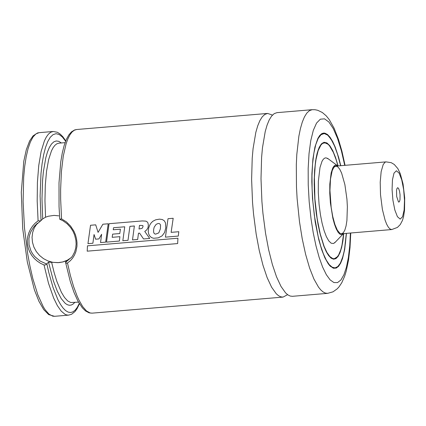 <?xml version="1.0" encoding="UTF-8"?>
<svg xmlns="http://www.w3.org/2000/svg" width="426" height="426" viewBox="0 0 426 426"><rect width="100%" height="100%" fill="white"/><g stroke="black" fill="none" stroke-linecap="round" stroke-linejoin="round"><path stroke-width="0.64" d="M44.032 264.961L40.481 263.295L37.232 261.133L34.288 258.47L31.737 255.382L29.756 252.038L28.345 248.443L27.525 244.604L27.307 240.674L27.711 236.829L28.744 233.081L30.384 229.438L32.525 226.126L35.097 223.256L38.09 220.833L37.19 201.067L37.413 182.355L38.739 165.57L41.114 151.512L44.416 140.841L46.375 136.938L48.5 134.062L50.774 132.236L53.17 131.485L39.091 132.672L35.938 133.897L33.015 137.007L30.379 141.938L28.084 148.589L26.178 156.816L24.697 166.449L23.68 177.291L23.105 201.674L24.49 227.953L27.722 253.939L29.953 266.149L32.834 278.663L37.802 294.744L43.287 306.795L45.177 309.793L48.974 314.127L52.717 316.167L54.539 316.31L68.613 315.128L66.791 314.984L64.938 314.255L61.152 311.055L57.366 305.612L53.665 298.067L48.489 283.231L44.027 264.961L45.486 264.961L46.844 263.79L48.75 272.358L53.074 287.582L57.899 299.643L60.423 304.292L62.984 307.945L65.545 310.554L68.08 312.088L70.551 312.524L72.937 311.864L75.205 310.112L77.319 307.29L79.268 303.429M287.577 294.67L283.056 297.098L280.825 296.842L278.545 295.713L276.234 293.716L271.612 287.22L267.129 277.592L262.959 265.206L259.258 250.536L256.175 234.135L253.545 214.006L252.533 202.398L251.617 179.49L252.213 158.232L253.071 148.647L255.834 132.342L257.698 125.878L259.844 120.68L262.235 116.841L264.834 114.413L267.603 113.438L76.627 129.515L74.236 130.26L71.962 132.087L69.832 134.967L67.878 138.865L66.121 143.743L63.261 156.182L61.403 171.699L60.625 189.554L60.652 199.096L61.552 218.863L59.768 219.273L63.021 220.806L67.116 223.746L70.625 227.548L72.974 231.233L74.609 234.966L75.892 240.296L76.121 244.055L75.727 248.044L74.555 252.096L72.676 255.738L71.669 257.144L65.567 262.331L67.356 260.467L62.856 261.958L58.873 262.629L48.516 262.139L46.844 263.79M65.62 141.24L62.393 137.028L59.187 134.494L56.051 133.689L53.064 134.627L50.268 137.284L47.728 141.618L45.491 147.545L43.596 154.942L42.089 163.664L40.992 173.552L40.108 196.008L41.024 220.567L42.696 218.916L45.545 217.223L48.292 216.243L54.017 215.396L58.799 215.854M61.552 218.863L66.413 221.893L70.572 226.062L73.868 231.105L75.423 234.71L76.467 238.501L76.994 242.426L76.973 246.239L75.897 251.675L74.481 255.094L72.585 258.167L70.258 260.792L67.489 262.991L70.375 275.505L73.613 286.634L77.127 296.097L78.959 300.122L82.713 306.635L86.51 310.969L90.253 313.014L92.075 313.153L89.098 312.838L85.498 310.937L82.277 307.758L77.857 300.932L73.943 292.252L70.301 281.549L65.551 262.325M267.603 113.438L272.47 115.079M350.758 232.995L350.012 247.565L348.516 260.185L346.152 271.399L344.655 276.202L341.785 282.715L339 286.895L337.238 288.812L333.041 291.815L327.637 293.349L292.438 296.31L290.212 296.054L287.933 294.92L285.622 292.928L281 286.426L276.517 276.804L272.347 264.418L268.646 249.748L265.563 233.347L262.927 213.218L261.921 201.605L261.005 178.702L261.601 157.444L262.459 147.859L265.222 131.549L267.086 125.084L269.227 119.892L271.618 116.048L274.222 113.625L276.991 112.65L312.183 109.69L315.022 109.727L317.727 110.286L322.338 112.507L326.156 115.776L329.266 119.621L334.096 128.205L338.462 139.345L341.902 151.129L345.065 165.331M346.45 233.357L344.709 249.386L342.488 258.635L340.63 263.209L338.521 266.388L336.21 268.098L333.35 268.204L329.969 265.904L328.26 263.811L324.889 257.842L321.689 249.689L318.776 239.673L315.192 221.999L312.508 198.612L311.832 181.737L311.912 173.686L312.902 159.01L314.936 146.991L317.887 138.402L319.649 135.569L321.566 133.78L323.606 133.066L324.857 133.152L327.424 134.451L330.033 137.236L332.626 141.437L335.145 146.959L338.665 157.455L340.757 165.693M321.215 134.137L321.555 134.302M332.759 267.517L332.456 267.736M343.644 233.592L341.971 245.184L340.779 249.812L338.601 255.041L336.934 257.293L334.176 258.726L332.77 258.566L329.873 256.59L326.955 252.485L324.122 246.409L320.277 234.108L317.205 218.959L314.905 198.915L314.399 177.551L315.245 164.969L316.012 159.489L318.163 150.586L321.028 144.877L322.674 143.344L325.389 142.785L327.376 143.684L329.399 145.628L333.404 152.492L336.226 159.984L337.951 165.927M335.448 242.011L333.51 243.512L331.178 243.225L328.755 240.887L326.359 236.627L324.101 230.636L322.093 223.213L320.432 214.704L319.069 204.299L318.297 192.456L318.36 181.247L320.006 167.461L322.008 161.31L323.233 159.345L324.569 158.168L326.002 157.812L328.467 158.999M343.521 233.602L342.105 234.635L340.209 234.401L338.244 232.505L336.3 229.05L334.469 224.193L332.839 218.171L330.39 202.835L329.761 193.234L329.815 184.144L331.146 172.961L332.775 167.972L333.766 166.38L334.852 165.426L336.007 165.134L337.829 165.938M331.162 207.387L329.953 190.443L330.491 179.08L332.189 170.688L333.862 167.359L335.837 166.108L337.749 166.8L339.703 169.154L341.609 173.057L344.89 184.634L346.945 199.246L347.371 206.791L346.918 220.492L346.061 225.956L344.831 230.12L343.297 232.766L341.53 233.773L339.873 233.262L337.317 230.131L334.879 224.422L332.77 216.616L331.162 207.387M37.339 223.187L34.304 227.846L32.669 232.442L32.046 237.325L32.461 242.282L33.899 247.096L36.295 251.553L39.549 255.462L43.505 258.651L48.005 260.973L52.84 262.331L57.803 262.666L62.675 261.963L67.239 260.254L71.296 257.608M41.024 220.567L33.995 226.595L30.821 231.771L29.586 235.2L28.925 238.565L29.043 244.753L30.901 250.786L32.621 253.837L34.825 256.654L40.129 261.058L46.434 263.939M59.768 219.273L59.044 206.631L59.012 182.759L60.764 161.843L62.276 152.987L64.182 145.41L66.472 139.217L68.815 134.951L71.414 131.916L74.587 129.967L76.627 129.515M65.567 262.331L66.307 263.215L67.489 262.991M40.635 220.881L38.09 220.833M95.6 239.204L94.05 234.497L92.884 243.251L87.953 243.667L90.53 225.269L95.706 224.832L98.092 232.378L102.874 224.23L108.209 223.783L105.664 242.144L100.541 242.57L101.622 234.279L98.954 238.922L95.6 239.204M139.02 229.007L139.467 225.391L142.87 225.54L143.024 226.664L142.108 228.347L139.02 229.007M142.364 220.929L145.921 221.142L147.295 221.973L147.939 222.889L148.376 225.253L147.95 227.857L146.661 229.96L144.771 231.43L149.707 238.453L143.546 238.97L139.579 233.129L138.471 233.24L137.667 239.487L132.513 239.918L134.366 225.982L129.898 226.36L128.008 240.317L122.837 240.749L124.722 226.797L113.545 227.734L113.236 229.774L120.425 229.172L119.77 233.549L112.634 234.151L112.187 237.319L119.903 236.675L119.392 241.041L106.516 242.122L109.056 223.709L142.364 220.929M155.554 234.156L154.26 233.65L153.6 232.106L153.637 229.523L154.185 227.165L156.182 224.31L158.19 223.485L159.223 223.533L160.24 224.364L160.565 225.418L160.368 228.847L158.781 232.889L155.554 234.156M148.717 227.83L149.867 224.864L151.182 222.862L152.865 221.264L155.644 219.827L159.436 219.14L162.295 219.523L164.324 220.812L165.496 222.926L165.81 227.66L164.59 232.489L162.056 235.887L158.264 237.873L153.552 238.262L151.672 237.649L150.085 236.419L148.983 234.71L148.408 232.841L148.259 230.796L148.717 227.83M165.432 237.149L168.014 218.714L173.19 218.277L171.124 232.356L178.798 231.712L178.292 236.068L165.432 237.149M87.202 251.175L87.474 245.834L177.94 238.225L177.647 243.565L87.202 251.175M396.675 196.519L396.537 190.39L397 188.383L397.772 187.68L398.709 188.697L399.54 191.279L400.057 194.778L399.993 199.81L399.402 201.796L398.534 202.057L396.675 196.519M42.696 218.916L41.988 198.83L42.584 180.235L43.367 171.864L45.838 157.62L47.488 151.965L49.379 147.412L51.487 144.031L53.777 141.869L56.211 140.963L58.756 141.331L61.371 142.966M74.784 302.439L73.027 304.127L71.179 305.069L69.262 305.261L67.287 304.702L65.274 303.397L61.211 298.599L57.228 291.049L53.458 281.016L48.516 262.139M45.545 217.223L44.964 200.667L45.305 185.102L46.541 171.215L48.628 159.628L51.466 150.857L53.133 147.657L54.938 145.293L56.86 143.791L58.879 143.173L65.093 142.651M78.506 302.13L70.775 302.54L67.654 300.916L64.491 297.449L61.349 292.225L56.844 281.373L54.086 272.374L51.599 262.208M65.881 261.947L65.679 261.026M327.637 293.349L325.411 293.093L323.132 291.964L320.821 289.968L318.504 287.129L313.93 279.025L309.58 267.97L305.628 254.375L302.22 238.762L299.489 221.733L297.119 198.644L296.475 187.078L296.315 164.819L296.805 154.484L298.871 136.219L300.421 128.588L302.284 122.124L304.425 116.932L306.816 113.087L309.42 110.664L312.183 109.69M350.422 233.022L349.73 246.01L348.383 257.538L346.418 267.235L343.904 274.791L340.922 279.967L337.562 282.587L333.936 282.571L330.161 279.919L326.359 274.717L322.647 267.134L319.154 257.405L315.985 245.855L313.248 232.852L311.028 218.815L309.191 201.828L308.227 184.799L308.174 168.456L309.036 153.509L310.772 140.612L313.318 130.313L316.55 123.071L320.336 119.189L324.511 118.838L328.888 122.028L333.286 128.631L337.514 138.354L341.386 150.777L344.73 165.357M319.537 135.718L323.393 133.327L322.232 133.423M340.619 165.703L337.77 154.957L334.575 146.054L331.167 139.355L327.685 135.127L324.271 133.546L321.055 134.669L318.174 138.45L315.741 144.749L313.85 153.301L312.588 163.76L311.992 175.714L312.098 188.675L312.897 202.126L314.361 215.513L318.217 236.792L320.671 245.983L323.377 253.832L326.263 260.105L329.234 264.621L332.211 267.24L335.102 267.895L337.818 266.559L340.283 263.268L342.419 258.129L344.171 251.292L345.481 242.958L346.311 233.368L344.554 249.354L343.143 255.781L340.438 263.066L338.308 266.202L335.965 267.885L334.735 268.172L330.533 266.458M343.787 233.581L342.887 241.127L341.615 247.559L340.001 252.703L338.095 256.42L335.949 258.609L333.617 259.21L331.167 258.199L328.664 255.611L326.183 251.516L323.787 246.026L319.505 231.494L316.294 213.602L315.054 202.318L314.356 190.97L314.218 179.996L314.654 169.804L315.639 160.783L317.141 153.269L319.106 147.55L321.454 143.839L324.101 142.284L326.939 142.934L329.873 145.767L332.781 150.676L335.555 157.482L338.1 165.916M337.483 256.686L333.963 258.987L332.525 258.8L331.124 258.06L328.27 254.993L326.822 252.666L324.005 246.553L320.171 234.22L318.025 224.353L316.3 213.591L314.787 198.804L314.212 184.138L314.606 170.549L315.954 158.919L316.96 154.079L318.158 150.005L319.532 146.768L321.044 144.425L322.62 143.024L324.165 142.508L328.015 144.19M386.057 161.88L391.222 162.673L394.279 164.479L397.825 168.579L400.286 173.691L403.055 183.952L404.7 197.888L404.53 210.316L403.571 216.642L402.469 220.386L400.275 224.555L397.41 227.436L391.744 229.55L390.088 229.039L388.384 227.255L386.696 224.273L385.099 220.194L382.388 209.438L380.509 194.655L380.21 182.195L381.153 171.657L383.198 164.548L385.035 162.242L386.057 161.88L333.851 166.273M392.916 200.247L392.074 189.485L392.458 179.804L394.002 173.121L396.393 170.757L399.157 173.174L401.75 179.905L403.656 189.607L404.503 200.364L404.114 210.045L402.575 216.727L400.184 219.097L397.415 216.674L394.822 209.949L392.916 200.247M283.056 297.098L92.075 313.153M334.735 268.172L333.574 268.268M323.393 133.327L325.938 133.855L328.558 135.857L332.472 141.554L335.001 147.039L337.397 153.727L340.63 165.703M324.42 142.731L322.929 142.859M334.176 258.726L332.69 258.854M337.222 165.512L327.493 158.275M342.994 234.13L334.612 242.884M36.881 223.746L33.995 226.595M39.091 132.672L37.536 132.965L33.058 135.867L29.623 140.942L26.311 149.696L23.792 161.252L21.3 192.286L22.711 228.677L27.312 261.963L34.421 289.925L38.926 301.299L43.75 309.643L48.686 314.612L54.539 316.31M53.17 131.485L57.361 132.262L60.258 134.115L62.92 136.826L65.769 140.868M79.476 303.775L76.999 308.807L74.928 311.624L71.616 314.255L68.613 315.128M391.744 229.55L341.53 233.773"/></g></svg>

